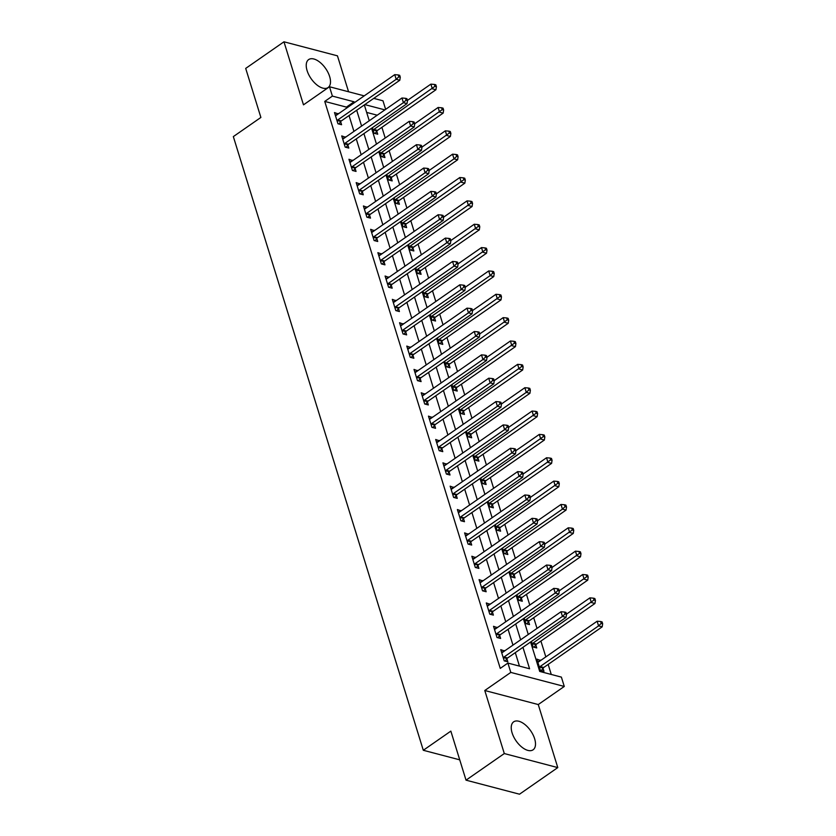 <?xml version="1.0" encoding="UTF-8"?>
<svg xmlns="http://www.w3.org/2000/svg" width="836" height="836" viewBox="0 0 836 836"><rect width="100%" height="100%" fill="white"/><g stroke="black" fill="none" stroke-linecap="round" stroke-linejoin="round"><path stroke-width="1.25" d="M534.643 738.784A17.034 8.862 55.2 0 0 524.956 724.561A17.034 8.862 55.2 0 0 513.649 721.844A17.034 8.862 55.2 0 0 512.092 732.869A17.034 8.862 55.2 0 0 521.789 747.081A17.034 8.862 55.2 0 0 533.096 749.808A17.034 8.862 55.2 0 0 534.643 738.784M329.645 76.536A17.034 8.862 55.2 0 0 319.958 62.313A17.034 8.862 55.2 0 0 308.651 59.586A17.034 8.862 55.2 0 0 307.094 70.611A17.034 8.862 55.2 0 0 316.781 84.833A17.034 8.862 55.2 0 0 328.088 87.55A17.034 8.862 55.2 0 0 329.645 76.536M530.599 642.006L539.701 671.423L561.384 677.118L564.279 686.45L510.796 672.416L507.901 663.073L529.585 668.769L522.949 647.325M538.259 704.549L484.775 690.505L504.296 753.56L466.028 780.166L519.511 794.2L557.779 767.594L538.259 704.549L564.279 686.45M348.57 91.761L337.451 55.834L283.968 41.8L303.478 104.845L329.499 86.756L364.214 95.868M373.755 98.376L382.982 100.801L385.636 109.359M551.269 674.453L548.155 664.411M545.824 656.897L540.923 641.066M537.015 628.411L533.702 617.71M529.784 605.055L526.471 594.354M522.552 581.71L519.24 571.009M515.321 558.354L512.008 547.653M508.1 535.009L504.787 524.308M500.868 511.653L497.556 500.952M493.637 488.297L490.324 477.596M486.416 464.952L483.093 454.251M479.185 441.596L475.872 430.895M471.953 418.251L468.641 407.55M464.722 394.895L461.409 384.194M457.501 371.539L454.188 360.839M450.27 348.194L446.957 337.493M443.038 324.838L439.726 314.137M435.807 301.493L432.494 290.792M428.586 278.137L425.273 267.436M421.354 254.781L418.042 244.081M414.123 231.436L410.81 220.735M406.902 208.08L403.589 197.38M399.671 184.735L396.358 174.024M392.439 161.379L389.127 150.679M385.208 138.024L381.895 127.323M504.296 753.56L557.779 767.594M466.028 780.166L450.844 731.124L423.298 750.279L233.338 136.602L260.884 117.448L245.7 68.406L283.968 41.8M377.235 115.201L366.659 112.421M372.386 127.699L374.11 133.258L377.715 134.209L376.775 131.168M379.617 151.055L381.331 156.604L384.947 157.555L384.006 154.514M386.849 174.41L388.562 179.959L392.178 180.91L391.238 177.869M394.07 197.756L395.794 203.315L399.409 204.256L398.469 201.225M401.301 221.112L403.025 226.66L406.63 227.611L405.69 224.57M408.532 244.457L410.246 250.016L413.862 250.967L412.921 247.926M415.753 267.813L417.477 273.362L421.093 274.312L420.153 271.272M422.985 291.168L424.709 296.717L428.325 297.668L427.374 294.627M430.216 314.514L431.93 320.073L435.546 321.014L434.605 317.983M437.447 337.869L439.161 343.418L442.777 344.369L441.836 341.328M444.668 361.215L446.393 366.774L450.008 367.725L449.068 364.684M451.9 384.57L453.624 390.119L457.229 391.07L456.289 388.029M459.131 407.926L460.845 413.475L464.461 414.426L463.52 411.385M466.363 431.271L468.076 436.831L471.692 437.771L470.752 434.741M473.584 454.627L475.308 460.176L478.923 461.127L477.983 458.086M480.815 477.983L482.529 483.532L486.144 484.483L485.204 481.442M488.046 501.328L489.76 506.877L493.376 507.828L492.435 504.787M495.267 524.684L496.992 530.233L500.607 531.184L499.667 528.143M502.499 548.029L504.223 553.589L507.828 554.529L506.888 551.499M509.73 571.385L511.444 576.934L515.06 577.885L514.119 574.844M516.962 594.741L518.675 600.29L522.291 601.241L521.35 598.2M524.182 618.086L525.907 623.635L529.522 624.586L528.582 621.545M531.414 641.442L533.138 646.991L536.743 647.942L535.803 644.901M540.641 660.503L536.89 659.134L540.359 670.347L543.975 671.287L543.034 668.257M346.71 108.043L346.428 107.112L324.744 101.417L500.252 668.392L507.901 663.073M519.459 666.114L515.3 652.644M512.97 645.131L508.069 629.299M505.738 621.775L500.837 605.943M498.507 598.43L493.606 582.598M491.286 575.074L486.385 559.242M484.054 551.718L479.153 535.886M476.823 528.373L471.922 512.541M469.592 505.017L464.691 489.185M462.371 481.672L457.47 465.84M455.139 458.316L450.238 442.484M447.908 434.96L443.007 419.129M440.687 411.615L435.786 395.783M433.456 388.259L428.555 372.428M426.224 364.914L421.323 349.082M418.993 341.558L414.092 325.726M411.772 318.202L406.871 302.371M404.54 294.857L399.639 279.025M397.309 271.501L392.408 255.67M390.078 248.156L385.177 232.314M382.857 224.8L377.956 208.969M375.625 201.445L370.724 185.613M368.394 178.099L363.493 162.268M361.173 154.744L356.272 138.912M353.941 131.398L349.04 115.556M338.246 113.936L334.494 112.567L337.963 123.77L341.579 124.721L340.639 121.68M345.467 137.282L341.725 135.913L345.195 147.126L348.811 148.066L347.87 145.036M352.698 160.637L348.957 159.268L352.426 170.471L356.042 171.422L355.101 168.381M359.929 183.983L356.188 182.614L359.658 193.827L363.263 194.778L362.322 191.737M367.161 207.338L363.409 205.969L366.879 217.182L370.494 218.123L369.554 215.082M374.382 230.694L370.641 229.325L374.11 240.528L377.726 241.479L376.785 238.438M381.613 254.039L377.872 252.671L381.341 263.883L384.957 264.834L384.017 261.793M388.844 277.395L385.093 276.026L388.562 287.229L392.178 288.18L391.238 285.139M396.065 300.741L392.324 299.372L395.794 310.584L399.409 311.535L398.469 308.494M403.297 324.096L399.556 322.727L403.025 333.94L406.641 334.881L405.7 331.85M410.528 347.452L406.787 346.083L410.257 357.285L413.862 358.236L412.921 355.195M417.76 370.797L414.008 369.428L417.477 380.641L421.093 381.592L420.153 378.551M424.981 394.153L421.24 392.784L424.709 403.987L428.325 404.938L427.384 401.897M432.212 417.498L428.471 416.129L431.94 427.342L435.556 428.293L434.615 425.252M439.443 440.854L435.692 439.485L439.172 450.698L442.777 451.639L441.836 448.608M446.675 464.21L442.923 462.841L446.393 474.043L450.008 474.994L449.068 471.953M453.896 487.555L450.155 486.186L453.624 497.399L457.24 498.35L456.299 495.309M461.127 510.911L457.386 509.542L460.855 520.744L464.471 521.695L463.52 518.654M468.359 534.256L464.607 532.887L468.076 544.1L471.692 545.051L470.752 542.01M475.579 557.612L471.838 556.243L475.308 567.456L478.923 568.396L477.983 565.366M482.811 580.968L479.07 579.599L482.539 590.801L486.155 591.752L485.214 588.711M490.042 604.313L486.301 602.944L489.771 614.157L493.376 615.108L492.435 612.067M497.274 627.669L493.522 626.3L496.992 637.502L500.607 638.453L499.667 635.412M504.495 651.014L500.754 649.645L504.223 660.858L507.839 661.809L506.898 658.768M423.298 750.279L459.737 759.84M484.775 690.505L510.796 672.416M324.744 101.417L332.394 96.098L329.499 86.756M364.339 104.918L369.24 120.75M371.571 128.274L376.472 144.106M378.802 151.619L383.703 167.461M386.023 174.975L390.924 190.807M393.254 198.331L398.155 214.162M400.486 221.676L405.387 237.508M407.717 245.032L412.618 260.863M414.938 268.377L419.839 284.219M422.17 291.733L427.071 307.564M429.401 315.088L434.302 330.92M436.622 338.434L441.523 354.265M443.853 361.789L448.754 377.621M451.085 385.135L455.986 400.977M458.316 408.49L463.217 424.322M465.537 431.846L470.438 447.678M472.768 455.192L477.669 471.023M480 478.547L484.901 494.379M487.231 501.893L492.132 517.735M494.452 525.248L499.353 541.08M501.684 548.604L506.585 564.436M508.915 571.949L513.816 587.781M516.136 595.305L521.037 611.137M523.367 618.661L528.268 634.493M384.884 109.871L364.799 104.604M354.36 102.723L354.077 101.793L332.394 96.098M520.619 639.812L515.718 623.98M513.388 616.456L508.487 600.624M506.167 593.1L501.266 577.268M498.935 569.755L494.034 553.923M491.704 546.399L486.803 530.567M484.472 523.054L479.571 507.222M477.251 499.698L472.35 483.866M470.02 476.342L465.119 460.511M462.789 452.997L457.888 437.165M455.568 429.641L450.667 413.81M448.336 406.296L443.435 390.464M441.105 382.94L436.204 367.108M433.874 359.584L428.972 343.753M426.653 336.239L421.752 320.407M419.421 312.883L414.52 297.052M412.19 289.538L407.289 273.696M404.958 266.182L400.057 250.351M397.737 242.827L392.836 226.995M390.506 219.481L385.605 203.65M383.275 196.126L378.374 180.294M376.054 172.78L371.153 156.938M368.822 149.425L363.921 133.593M361.591 126.069L356.69 110.237M346.428 107.112L354.077 101.793M335.382 115.41L338.11 113.508M537.778 661.987L540.505 660.085M342.603 138.766L345.341 136.864M349.835 162.111L352.573 160.209M357.066 185.467L359.793 183.565M364.297 208.812L367.025 206.92M371.518 232.168L374.256 230.266M378.75 255.523L381.488 253.621M385.981 278.869L388.709 276.977M393.213 302.224L395.94 300.323M400.434 325.58L403.171 323.678M407.665 348.925L410.392 347.024M414.896 372.281L417.624 370.379M422.117 395.627L424.855 393.735M429.349 418.982L432.087 417.08M436.58 442.338L439.308 440.436M443.811 465.683L446.539 463.781M451.032 489.039L453.77 487.137M458.264 512.384L460.991 510.493M465.495 535.74L468.223 533.838M472.716 559.096L475.454 557.194M479.948 582.441L482.685 580.539M487.179 605.797L489.906 603.895M494.41 629.142L497.138 627.251M501.631 652.498L504.369 650.596M337.723 119.966L341.339 120.917L399.796 80.266L396.18 79.316L337.723 119.966A2.184 1.588 -75.3 0 0 337.19 120.499L337.023 120.729M398.824 76.818L400.266 77.194L399.692 75.324L398.25 74.947L398.824 76.818L396.18 79.316L394.738 74.644L336.271 115.295A2.184 1.588 -75.3 0 1 335.664 115.567L335.435 115.598M341.339 120.917A2.184 1.588 -75.3 0 0 340.806 121.45L338.956 124.031M399.796 80.266L400.266 77.194M398.25 74.947L394.738 74.644M375.103 133.52L376.942 130.938A2.184 1.588 104.7 0 1 377.475 130.406L435.932 89.755L432.327 88.804L430.874 84.133L407.456 100.414M373.169 130.217L373.326 129.988A2.184 1.588 104.7 0 1 373.859 129.455L434.96 86.307L436.413 86.683L435.828 84.812L434.386 84.436L434.96 86.307M430.874 84.133L434.386 84.436M436.413 86.683L435.932 89.755M344.944 143.322L348.56 144.273L407.027 103.622L403.412 102.671L344.944 143.322A2.184 1.588 -75.3 0 0 344.422 143.855L344.254 144.085M406.056 100.174L407.498 100.55L406.923 98.679L405.47 98.303L406.056 100.174L403.412 102.671L401.97 98L343.502 138.651A2.184 1.588 -75.3 0 1 342.885 138.912L342.666 138.954M348.56 144.273A2.184 1.588 -75.3 0 0 348.037 144.806L346.188 147.387M407.027 103.622L407.498 100.55M405.47 98.303L401.97 98M352.175 166.677L355.791 167.618L414.259 126.967L410.643 126.017L352.175 166.677A2.184 1.588 -75.3 0 0 351.653 167.21L351.486 167.44M413.287 123.519L414.729 123.895L414.154 122.035L412.702 121.648L413.287 123.519L410.643 126.017L409.201 121.345L350.733 162.006A2.184 1.588 -75.3 0 1 350.117 162.268L349.897 162.309M355.791 167.618A2.184 1.588 -75.3 0 0 355.258 168.151L353.419 170.732M414.259 126.967L414.729 123.895M412.702 121.648L409.201 121.345M359.407 190.023L363.023 190.974L421.48 150.323L417.875 149.372L359.407 190.023A2.184 1.588 -75.3 0 0 358.874 190.556L358.717 190.786M420.508 146.875L421.961 147.251L421.375 145.38L419.933 145.004L420.508 146.875L417.875 149.372L416.422 144.701L357.965 185.352A2.184 1.588 -75.3 0 1 357.348 185.613L357.129 185.655M363.023 190.974A2.184 1.588 -75.3 0 0 362.49 191.507L360.65 194.088M421.48 150.323L421.961 147.251M419.933 145.004L416.422 144.701M382.324 156.865L384.173 154.284A2.184 1.588 104.7 0 1 384.706 153.751L443.164 113.1L439.548 112.149L438.106 107.478L414.687 123.77M380.39 153.573L380.558 153.343A2.184 1.588 104.7 0 1 381.091 152.81L442.192 109.652L443.634 110.028L443.059 108.168L441.617 107.781L442.192 109.652M438.106 107.478L441.617 107.781M443.634 110.028L443.164 113.1M389.555 180.221L391.405 177.64A2.184 1.588 104.7 0 1 391.927 177.107L450.395 136.456L446.779 135.505L445.337 130.834L421.919 147.115M387.622 176.918L387.789 176.689A2.184 1.588 104.7 0 1 388.312 176.156L449.423 133.008L450.865 133.384L450.29 131.513L448.838 131.137L449.423 133.008M445.337 130.834L448.838 131.137M450.865 133.384L450.395 136.456M396.786 203.576L398.626 200.995A2.184 1.588 104.7 0 1 399.159 200.462L457.626 159.801L454.011 158.861L452.558 154.19L429.14 170.471M394.853 200.274L395.01 200.044A2.184 1.588 104.7 0 1 395.543 199.511L454.011 158.861L456.644 156.353L458.097 156.74L457.511 154.869L456.069 154.493L456.644 156.353M452.558 154.19L456.069 154.493M458.097 156.74L457.626 159.801M366.638 213.379L370.243 214.329L428.711 173.669L425.096 172.728L366.638 213.379A2.184 1.588 -75.3 0 0 366.105 213.911L365.938 214.141M427.739 170.22L429.181 170.607L428.607 168.736L427.165 168.36L427.739 170.22L425.096 172.728L423.653 168.057L365.186 208.707A2.184 1.588 -75.3 0 1 364.58 208.969L364.35 209.01M370.243 214.329A2.184 1.588 -75.3 0 0 369.721 214.852L367.871 217.433M428.711 173.669L429.181 170.607M427.165 168.36L423.653 168.057M404.018 226.922L405.857 224.341A2.184 1.588 104.7 0 1 406.39 223.808L464.847 183.157L461.242 182.206L459.79 177.535L436.371 193.827M402.074 223.62L402.241 223.39A2.184 1.588 104.7 0 1 402.774 222.857L463.875 179.709L465.328 180.085L464.743 178.225L463.301 177.838L463.875 179.709M459.79 177.535L463.301 177.838M465.328 180.085L464.847 183.157M373.859 236.724L377.475 237.675L435.943 197.024L432.327 196.073L373.859 236.724A2.184 1.588 -75.3 0 0 373.337 237.257L373.169 237.487M434.971 193.576L436.413 193.952L435.838 192.081L434.386 191.705L434.971 193.576L432.327 196.073L430.885 191.402L372.417 232.053A2.184 1.588 -75.3 0 1 371.801 232.324L371.581 232.356M377.475 237.675A2.184 1.588 -75.3 0 0 376.952 238.208L375.103 240.789M435.943 197.024L436.413 193.952M434.386 191.705L430.885 191.402M381.091 260.08L384.706 261.031L443.174 220.38L439.558 219.429L381.091 260.08A2.184 1.588 -75.3 0 0 380.558 260.613L380.401 260.842M442.192 216.932L443.644 217.308L443.059 215.437L441.617 215.061L442.192 216.932L439.558 219.429L438.106 214.758L379.649 255.408A2.184 1.588 -75.3 0 1 379.032 255.67L378.812 255.711M384.706 261.031A2.184 1.588 -75.3 0 0 384.173 261.563L382.334 264.145M443.174 220.38L443.644 217.308M441.617 215.061L438.106 214.758M388.322 283.435L391.938 284.376L450.395 243.725L446.779 242.774L388.322 283.435A2.184 1.588 -75.3 0 0 387.789 283.968L387.622 284.198M449.423 240.277L450.865 240.653L450.29 238.793L448.848 238.406L449.423 240.277L446.779 242.774L445.337 238.103L386.869 278.764A2.184 1.588 -75.3 0 1 386.263 279.025L386.033 279.067M391.938 284.376A2.184 1.588 -75.3 0 0 391.405 284.909L389.555 287.49M450.395 243.725L450.865 240.653M448.848 238.406L445.337 238.103M395.553 306.781L399.159 307.732L457.626 267.081L454.011 266.13L395.553 306.781A2.184 1.588 -75.3 0 0 395.02 307.314L394.853 307.543M456.655 263.633L458.097 264.009L457.522 262.138L456.08 261.762L456.655 263.633L454.011 266.13L452.569 261.459L394.101 302.11A2.184 1.588 -75.3 0 1 393.495 302.371L393.265 302.413M399.159 307.732A2.184 1.588 -75.3 0 0 398.636 308.265L396.786 310.846M457.626 267.081L458.097 264.009M456.08 261.762L452.569 261.459M402.774 330.136L406.39 331.087L464.858 290.426L461.242 289.486L402.774 330.136A2.184 1.588 -75.3 0 0 402.252 330.669L402.085 330.899M463.886 286.978L465.328 287.365L464.753 285.494L463.301 285.118L463.886 286.978L461.242 289.486L459.8 284.815L401.332 325.465A2.184 1.588 -75.3 0 1 400.716 325.726L400.496 325.768M406.39 331.087A2.184 1.588 -75.3 0 0 405.857 331.61L404.018 334.191M464.858 290.426L465.328 287.365M463.301 285.118L459.8 284.815M411.239 250.277L413.089 247.696A2.184 1.588 104.7 0 1 413.611 247.163L472.079 206.513L468.463 205.562L467.021 200.891L443.602 217.172M409.306 246.975L409.473 246.745A2.184 1.588 104.7 0 1 410.006 246.212L471.107 203.064L472.549 203.441L471.974 201.57L470.532 201.194L471.107 203.064M467.021 200.891L470.532 201.194M472.549 203.441L472.079 206.513M418.47 273.623L420.309 271.042A2.184 1.588 104.7 0 1 420.842 270.509L479.31 229.858L475.694 228.907L474.252 224.247L450.834 240.528M416.537 270.331L416.704 270.101A2.184 1.588 104.7 0 1 417.227 269.568L478.338 226.41L479.78 226.786L479.206 224.926L477.753 224.539L478.338 226.41M474.252 224.247L477.753 224.539M479.78 226.786L479.31 229.858M425.702 296.979L427.541 294.397A2.184 1.588 104.7 0 1 428.074 293.864L486.542 253.214L482.926 252.263L481.473 247.592L458.055 263.873M423.768 293.676L423.925 293.446A2.184 1.588 104.7 0 1 424.458 292.913L485.559 249.765L487.012 250.142L486.427 248.271L484.984 247.895L485.559 249.765M481.473 247.592L484.984 247.895M487.012 250.142L486.542 253.214M432.923 320.334L434.772 317.753A2.184 1.588 104.7 0 1 435.305 317.22L493.762 276.559L490.147 275.619L488.705 270.948L465.286 287.229M430.989 317.032L431.157 316.802A2.184 1.588 104.7 0 1 431.69 316.269L490.147 275.619L492.791 273.111L494.233 273.497L493.658 271.627L492.216 271.251L492.791 273.111M488.705 270.948L492.216 271.251M494.233 273.497L493.762 276.559M440.154 343.68L442.004 341.098A2.184 1.588 104.7 0 1 442.526 340.565L500.994 299.915L497.378 298.964L495.936 294.293L472.518 310.584M438.221 340.377L438.388 340.147A2.184 1.588 104.7 0 1 438.921 339.615L500.022 296.466L501.464 296.843L500.889 294.983L499.437 294.596L500.022 296.466M495.936 294.293L499.437 294.596M501.464 296.843L500.994 299.915M410.006 353.482L413.621 354.433L472.079 313.782L468.474 312.831L410.006 353.482A2.184 1.588 -75.3 0 0 409.473 354.015L409.316 354.245M471.107 310.334L472.559 310.71L471.974 308.839L470.532 308.463L471.107 310.334L468.474 312.831L467.021 308.16L408.564 348.811A2.184 1.588 -75.3 0 1 407.947 349.082L407.728 349.114M413.621 354.433A2.184 1.588 -75.3 0 0 413.089 354.966L411.249 357.547M472.079 313.782L472.559 310.71M470.532 308.463L467.021 308.16M447.385 367.035L449.225 364.454A2.184 1.588 104.7 0 1 449.758 363.921L508.225 323.271L504.61 322.32L503.167 317.649L479.739 333.93M445.452 363.733L445.619 363.503A2.184 1.588 104.7 0 1 446.142 362.97L507.253 319.822L508.696 320.198L508.121 318.328L506.668 317.952L507.253 319.822M503.167 317.649L506.668 317.952M508.696 320.198L508.225 323.271M417.237 376.837L420.853 377.788L479.31 337.138L475.694 336.187L417.237 376.837A2.184 1.588 -75.3 0 0 416.704 377.37L416.537 377.6M478.338 333.689L479.78 334.066L479.206 332.195L477.764 331.819L478.338 333.689L475.694 336.187L474.252 331.516L415.785 372.166A2.184 1.588 -75.3 0 1 415.178 372.428L414.949 372.469M420.853 377.788A2.184 1.588 -75.3 0 0 420.32 378.321L418.47 380.902M479.31 337.138L479.78 334.066M477.764 331.819L474.252 331.516M454.617 390.381L456.456 387.8A2.184 1.588 104.7 0 1 456.989 387.267L515.446 346.616L511.841 345.665L510.388 341.004L486.97 357.285M452.684 387.089L452.84 386.859A2.184 1.588 104.7 0 1 453.373 386.326L514.474 343.168L515.927 343.554L515.342 341.684L513.9 341.297L514.474 343.168M510.388 341.004L513.9 341.297M515.927 343.554L515.446 346.616M424.458 400.193L428.074 401.134L486.542 360.483L482.926 359.532L424.458 400.193A2.184 1.588 -75.3 0 0 423.936 400.726L423.768 400.956M485.57 357.035L487.012 357.411L486.437 355.551L484.984 355.164L485.57 357.035L482.926 359.532L481.484 354.861L423.016 395.522A2.184 1.588 -75.3 0 1 422.399 395.783L422.18 395.825M428.074 401.134A2.184 1.588 -75.3 0 0 427.551 401.667L425.702 404.248M486.542 360.483L487.012 357.411M484.984 355.164L481.484 354.861M461.838 413.736L463.687 411.155A2.184 1.588 104.7 0 1 464.22 410.622L522.678 369.972L519.062 369.021L517.62 364.35L494.201 380.631M459.904 410.434L460.072 410.204A2.184 1.588 104.7 0 1 460.605 409.671L521.706 366.523L523.148 366.899L522.573 365.029L521.131 364.653L521.706 366.523M517.62 364.35L521.131 364.653M523.148 366.899L522.678 369.972M431.69 423.538L435.305 424.489L493.773 383.839L490.157 382.888L431.69 423.538A2.184 1.588 -75.3 0 0 431.157 424.071L431 424.301M492.791 380.39L494.243 380.767L493.658 378.896L492.216 378.52L492.791 380.39L490.157 382.888L488.715 378.217L430.247 418.867A2.184 1.588 -75.3 0 1 429.631 419.129L429.411 419.17M435.305 424.489A2.184 1.588 -75.3 0 0 434.772 425.022L432.933 427.604M493.773 383.839L494.243 380.767M492.216 378.52L488.715 378.217M469.069 437.092L470.919 434.511A2.184 1.588 104.7 0 1 471.441 433.978L529.909 393.317L526.293 392.377L524.851 387.705L501.433 403.987M467.136 433.79L467.303 433.56A2.184 1.588 104.7 0 1 467.826 433.027L526.293 392.377L528.937 389.869L530.379 390.255L529.805 388.385L528.352 388.008L528.937 389.869M524.851 387.705L528.352 388.008M530.379 390.255L529.909 393.317M438.921 446.894L442.537 447.845L500.994 407.184L497.389 406.244L438.921 446.894A2.184 1.588 -75.3 0 0 438.388 447.427L438.221 447.657M500.022 403.736L501.475 404.122L500.889 402.252L499.447 401.876L500.022 403.736L497.389 406.244L495.936 401.573L437.479 442.223A2.184 1.588 -75.3 0 1 436.862 442.484L436.643 442.526M442.537 447.845A2.184 1.588 -75.3 0 0 442.004 448.378L440.164 450.959M500.994 407.184L501.475 404.122M499.447 401.876L495.936 401.573M476.301 460.437L478.14 457.856A2.184 1.588 104.7 0 1 478.673 457.323L537.14 416.673L533.525 415.722L532.072 411.051L508.654 427.342M474.367 457.135L474.524 456.905A2.184 1.588 104.7 0 1 475.057 456.372L536.158 413.224L537.611 413.601L537.025 411.74L535.583 411.354L536.158 413.224M532.072 411.051L535.583 411.354M537.611 413.601L537.14 416.673M446.152 470.24L449.758 471.19L508.225 430.54L504.61 429.589L446.152 470.24A2.184 1.588 -75.3 0 0 445.619 470.772L445.452 471.002M507.253 427.091L508.696 427.468L508.121 425.597L506.679 425.221L507.253 427.091L504.61 429.589L503.167 424.918L444.7 465.568A2.184 1.588 -75.3 0 1 444.094 465.84L443.864 465.871M449.758 471.19A2.184 1.588 -75.3 0 0 449.235 471.723L447.385 474.305M508.225 430.54L508.696 427.468M506.679 425.221L503.167 424.918M483.532 483.793L485.371 481.212A2.184 1.588 104.7 0 1 485.904 480.679L544.361 440.029L540.756 439.078L539.304 434.406L515.885 450.688M481.588 480.491L481.755 480.261A2.184 1.588 104.7 0 1 482.288 479.728L543.39 436.58L544.842 436.956L544.257 435.086L542.815 434.71L543.39 436.58M539.304 434.406L542.815 434.71M544.842 436.956L544.361 440.029M453.373 493.595L456.989 494.546L515.457 453.896L511.841 452.945L453.373 493.595A2.184 1.588 -75.3 0 0 452.851 494.128L452.684 494.358M514.485 450.447L515.927 450.823L515.352 448.953L513.9 448.577L514.485 450.447L511.841 452.945L510.399 448.274L451.931 488.924A2.184 1.588 -75.3 0 1 451.315 489.185L451.095 489.227M456.989 494.546A2.184 1.588 -75.3 0 0 456.456 495.079L454.617 497.66M515.457 453.896L515.927 450.823M513.9 448.577L510.399 448.274M460.605 516.951L464.22 517.892L522.688 477.241L519.072 476.29L460.605 516.951A2.184 1.588 -75.3 0 0 460.072 517.484L459.915 517.714M521.706 473.793L523.158 474.169L522.573 472.309L521.131 471.922L521.706 473.793L519.072 476.29L517.62 471.619L459.163 512.28A2.184 1.588 -75.3 0 1 458.546 512.541L458.327 512.583M464.22 517.892A2.184 1.588 -75.3 0 0 463.687 518.424L461.848 521.006M522.688 477.241L523.158 474.169M521.131 471.922L517.62 471.619M467.836 540.296L471.452 541.247L529.909 500.597L526.293 499.646L467.836 540.296A2.184 1.588 -75.3 0 0 467.303 540.829L467.136 541.059M528.937 497.148L530.379 497.524L529.805 495.654L528.362 495.278L528.937 497.148L526.293 499.646L524.851 494.975L466.383 535.625A2.184 1.588 -75.3 0 1 465.777 535.886L465.547 535.928M471.452 541.247A2.184 1.588 -75.3 0 0 470.919 541.78L469.069 544.361M529.909 500.597L530.379 497.524M528.362 495.278L524.851 494.975M475.067 563.652L478.673 564.603L537.14 523.942L533.525 523.002L475.067 563.652A2.184 1.588 -75.3 0 0 474.534 564.185L474.367 564.415M536.169 520.494L537.611 520.88L537.036 519.01L535.594 518.634L536.169 520.494L533.525 523.002L532.083 518.33L473.615 558.981A2.184 1.588 -75.3 0 1 473.009 559.242L472.779 559.284M478.673 564.603A2.184 1.588 -75.3 0 0 478.15 565.136L476.301 567.717M537.14 523.942L537.611 520.88M535.594 518.634L532.083 518.33M482.288 586.997L485.904 587.948L544.372 547.298L540.756 546.347L482.288 586.997A2.184 1.588 -75.3 0 0 481.766 587.53L481.599 587.76M543.4 543.849L544.842 544.226L544.267 542.365L542.815 541.979L543.4 543.849L540.756 546.347L539.314 541.676L480.846 582.337A2.184 1.588 -75.3 0 1 480.23 582.598L480.01 582.629M485.904 587.948A2.184 1.588 -75.3 0 0 485.371 588.481L483.532 591.062M544.372 547.298L544.842 544.226M542.815 541.979L539.314 541.676M490.753 507.138L492.603 504.557A2.184 1.588 104.7 0 1 493.125 504.024L551.593 463.374L547.977 462.423L546.535 457.762L523.117 474.043M488.82 503.847L488.987 503.617A2.184 1.588 104.7 0 1 489.52 503.084L550.621 459.925L552.063 460.312L551.488 458.441L550.046 458.055L550.621 459.925M546.535 457.762L550.046 458.055M552.063 460.312L551.593 463.374M497.984 530.494L499.823 527.913A2.184 1.588 104.7 0 1 500.356 527.38L558.824 486.73L555.208 485.779L553.766 481.108L530.348 497.389M496.051 527.192L496.218 526.962A2.184 1.588 104.7 0 1 496.741 526.429L557.852 483.281L559.294 483.657L558.72 481.787L557.267 481.411L557.852 483.281M553.766 481.108L557.267 481.411M559.294 483.657L558.824 486.73M505.216 553.85L507.055 551.269A2.184 1.588 104.7 0 1 507.588 550.736L566.056 510.075L562.44 509.134L560.987 504.463L537.569 520.744M503.282 550.548L503.439 550.318A2.184 1.588 104.7 0 1 503.972 549.785L562.44 509.134L565.073 506.626L566.526 507.013L565.941 505.143L564.499 504.766L565.073 506.626M560.987 504.463L564.499 504.766M566.526 507.013L566.056 510.075M512.437 577.195L514.286 574.614A2.184 1.588 104.7 0 1 514.819 574.081L573.277 533.431L569.661 532.48L568.219 527.809L544.8 544.1M510.503 573.893L510.671 573.663A2.184 1.588 104.7 0 1 511.204 573.13L572.305 529.982L573.747 530.358L573.172 528.498L571.73 528.112L572.305 529.982M568.219 527.809L571.73 528.112M573.747 530.358L573.277 533.431M519.668 600.551L521.518 597.97A2.184 1.588 104.7 0 1 522.04 597.437L580.508 556.786L576.892 555.835L575.45 551.164L552.032 567.445M517.735 597.249L517.902 597.019A2.184 1.588 104.7 0 1 518.424 596.486L579.536 553.338L580.978 553.714L580.403 551.844L578.951 551.467L579.536 553.338M575.45 551.164L578.951 551.467M580.978 553.714L580.508 556.786M489.52 610.353L493.135 611.304L551.593 570.654L547.988 569.703L489.52 610.353A2.184 1.588 -75.3 0 0 488.987 610.886L488.83 611.116M550.621 567.205L552.073 567.581L551.488 565.711L550.046 565.335L550.621 567.205L547.988 569.703L546.535 565.032L488.078 605.682A2.184 1.588 -75.3 0 1 487.461 605.943L487.242 605.985M493.135 611.304A2.184 1.588 -75.3 0 0 492.603 611.837L490.763 614.418M551.593 570.654L552.073 567.581M550.046 565.335L546.535 565.032M526.899 623.896L528.739 621.315A2.184 1.588 104.7 0 1 529.272 620.782L587.739 580.132L584.124 579.181L582.682 574.52L559.253 590.801M524.966 620.605L525.133 620.375A2.184 1.588 104.7 0 1 525.656 619.842L586.767 576.683L588.21 577.07L587.635 575.199L586.182 574.813L586.767 576.683M582.682 574.52L586.182 574.813M588.21 577.07L587.739 580.132M496.751 633.709L500.367 634.649L558.824 593.999L555.208 593.048L496.751 633.709A2.184 1.588 -75.3 0 0 496.218 634.242L496.051 634.472M557.852 590.55L559.294 590.927L558.72 589.067L557.278 588.68L557.852 590.55L555.208 593.048L553.766 588.377L495.299 629.038A2.184 1.588 -75.3 0 1 494.693 629.299L494.463 629.341M500.367 634.649A2.184 1.588 -75.3 0 0 499.834 635.182L497.984 637.763M558.824 593.999L559.294 590.927M557.278 588.68L553.766 588.377M534.131 647.252L535.97 644.671A2.184 1.588 104.7 0 1 536.503 644.138L594.96 603.487L591.355 602.537L589.902 597.865L566.484 614.147M532.198 643.95L532.354 643.72A2.184 1.588 104.7 0 1 532.887 643.187L593.988 600.039L595.441 600.415L594.856 598.545L593.414 598.168L593.988 600.039M589.902 597.865L593.414 598.168M595.441 600.415L594.96 603.487M503.972 657.054L507.588 658.005L566.056 617.355L562.44 616.404L503.972 657.054A2.184 1.588 -75.3 0 0 503.45 657.587L503.282 657.817M565.084 613.906L566.526 614.282L565.951 612.412L564.499 612.036L565.084 613.906L562.44 616.404L560.998 611.733L502.53 652.383A2.184 1.588 -75.3 0 1 501.913 652.644L501.694 652.686M507.588 658.005A2.184 1.588 -75.3 0 0 507.065 658.538L505.216 661.119M566.056 617.355L566.526 614.282M564.499 612.036L560.998 611.733M541.352 670.608L543.201 668.027A2.184 1.588 104.7 0 1 543.724 667.494L602.192 626.833L598.576 625.892L597.134 621.221L538.666 661.872A2.184 1.588 104.7 0 1 538.06 662.133L537.83 662.175M539.419 667.306L539.586 667.076A2.184 1.588 104.7 0 1 540.119 666.543L598.576 625.892L601.22 623.384L602.662 623.771L602.087 621.9L600.645 621.524L601.22 623.384M597.134 621.221L600.645 621.524M602.662 623.771L602.192 626.833M337.19 120.499L340.806 121.45M376.942 130.938L373.326 129.988M377.475 130.406L373.859 129.455M344.422 143.855L348.037 144.806M351.653 167.21L355.258 168.151M358.874 190.556L362.49 191.507M384.173 154.284L380.558 153.343M384.706 153.751L381.091 152.81M391.405 177.64L387.789 176.689M391.927 177.107L388.312 176.156M398.626 200.995L395.01 200.044M399.159 200.462L395.543 199.511M366.105 213.911L369.721 214.852M405.857 224.341L402.241 223.39M406.39 223.808L402.774 222.857M373.337 237.257L376.952 238.208M380.558 260.613L384.173 261.563M387.789 283.968L391.405 284.909M395.02 307.314L398.636 308.265M402.252 330.669L405.857 331.61M413.089 247.696L409.473 246.745M413.611 247.163L410.006 246.212M420.309 271.042L416.704 270.101M420.842 270.509L417.227 269.568M427.541 294.397L423.925 293.446M428.074 293.864L424.458 292.913M434.772 317.753L431.157 316.802M435.305 317.22L431.69 316.269M442.004 341.098L438.388 340.147M442.526 340.565L438.921 339.615M409.473 354.015L413.089 354.966M449.225 364.454L445.619 363.503M449.758 363.921L446.142 362.97M416.704 377.37L420.32 378.321M456.456 387.8L452.84 386.859M456.989 387.267L453.373 386.326M423.936 400.726L427.551 401.667M463.687 411.155L460.072 410.204M464.22 410.622L460.605 409.671M431.157 424.071L434.772 425.022M470.919 434.511L467.303 433.56M471.441 433.978L467.826 433.027M438.388 447.427L442.004 448.378M478.14 457.856L474.524 456.905M478.673 457.323L475.057 456.372M445.619 470.772L449.235 471.723M485.371 481.212L481.755 480.261M485.904 480.679L482.288 479.728M452.851 494.128L456.456 495.079M460.072 517.484L463.687 518.424M467.303 540.829L470.919 541.78M474.534 564.185L478.15 565.136M481.766 587.53L485.371 588.481M492.603 504.557L488.987 503.617M493.125 504.024L489.52 503.084M499.823 527.913L496.218 526.962M500.356 527.38L496.741 526.429M507.055 551.269L503.439 550.318M507.588 550.736L503.972 549.785M514.286 574.614L510.671 573.663M514.819 574.081L511.204 573.13M521.518 597.97L517.902 597.019M522.04 597.437L518.424 596.486M488.987 610.886L492.603 611.837M528.739 621.315L525.133 620.375M529.272 620.782L525.656 619.842M496.218 634.242L499.834 635.182M535.97 644.671L532.354 643.72M536.503 644.138L532.887 643.187M503.45 657.587L507.065 658.538M543.201 668.027L539.586 667.076M543.724 667.494L540.119 666.543"/></g></svg>
